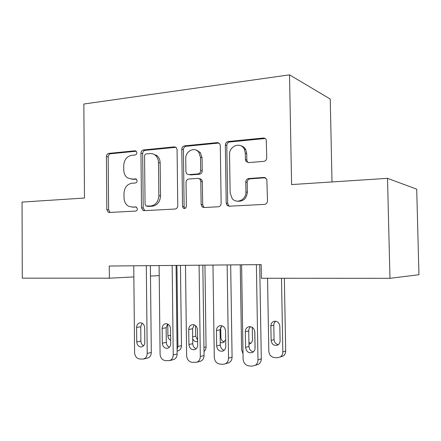 <?xml version="1.0" encoding="UTF-8"?>
<svg xmlns="http://www.w3.org/2000/svg" width="441" height="441" viewBox="0 0 441 441"><rect width="100%" height="100%" fill="white"/><g stroke="black" fill="none" stroke-linecap="round" stroke-linejoin="round"><path stroke-width="0.66" d="M136.826 152.718L136.148 151.142L135.04 150.789L108.795 153.396C107.334 153.722 106.535 154.78 106.408 156.577L106.832 209.635L108.332 212.281L109.28 212.468L135.624 211.09C136.699 210.908 137.283 210.17 137.377 208.88L136.396 207.05L132.113 207.05L128.524 206.239C125.679 204.53 124.18 201.757 124.02 197.91L123.982 193.417C124.395 187.585 127.03 184.2 131.887 183.252L135.348 182.998C136.423 182.789 137.008 182.039 137.101 180.755L136.286 179.046L131.848 179.046L127.543 177.888C125.145 176.135 123.888 173.545 123.767 170.11L123.728 165.634C124.147 159.813 126.776 156.373 131.622 155.326L135.078 154.995C136.148 154.763 136.732 154.008 136.826 152.718M263.735 161.356C265.587 161.004 266.59 159.813 266.739 157.784L266.248 139.94C265.686 138.606 264.716 137.967 263.327 138.027L228.19 141.522C226.431 141.892 225.483 143.06 225.34 145.028L226.211 203.125L227.076 205.346L229.171 206.212L264.473 204.37C266.336 204.073 267.34 202.91 267.494 200.875L266.827 179.167L264.01 177.442L248.707 178.533C246.899 178.859 245.918 180.022 245.775 182.023L245.935 191.945C246.381 199.745 236.536 204.343 232.148 198.511L230.136 192.921L229.552 154.559C229.011 145.927 240.83 141.528 244.342 149.196L245.306 153.143L245.411 159.598L245.808 161.152L248.448 162.624L263.735 161.356M109.362 278.188L22.287 278.15L22.05 202.094L84.479 198.037L83.845 104.015L289.517 74.843L291.589 184.575L387.518 178.34L389.971 278.315L261.408 278.26L261.177 264.622L109.263 266.033L109.362 278.188L133.866 276.931M177.078 149.714L176.306 147.641L174.355 146.875L143.479 149.951C141.93 150.287 141.092 151.379 140.96 153.22L141.506 207.744L142.917 210.374L144.097 210.649L175.105 209.034C176.731 208.758 177.618 207.672 177.762 205.771L177.078 149.714M184.481 145.872L217.385 142.597L219.8 143.805L220.296 145.519L221.15 203.4C221.002 205.368 220.059 206.493 218.323 206.779L203.979 207.529L202.215 206.923L201.129 204.492L200.815 181.317L199.966 179.134L197.987 178.351L188.731 179.035C187.072 179.349 186.174 180.463 186.036 182.376L186.339 206.245C185.986 208.229 184.994 208.885 183.368 208.218L182.519 206.449L181.802 149.256C181.94 147.349 182.833 146.225 184.481 145.872L186.069 146.291L218.885 143.044L217.385 142.597M332.007 181.951L330.243 99.043L289.517 74.843M389.971 278.315L418.95 274.721L416.706 189.161L387.518 178.34M150.491 276.072L159.223 275.625M136.456 207.083L131.958 207.061M156.605 155.304L156.61 155.667M131.142 179.063L133.573 179.327L131.848 179.046M136.368 179.112L133.573 179.327M136.241 151.224L110.575 153.766C109.114 154.091 108.321 155.144 108.188 156.935L108.618 209.795L110.096 212.424M175.915 147.3L145.172 150.342C143.634 150.679 142.796 151.765 142.663 153.6L143.215 207.92L144.775 210.616M146.34 153.915C145.249 154.146 144.659 154.912 144.565 156.208L145.061 204.2L146.01 206.013L150.629 206.024C155.667 205.153 158.413 201.713 158.865 195.71L158.495 162.553C158.413 159.603 157.426 157.233 155.541 155.43C153.948 154.008 152.123 153.385 150.072 153.556L146.34 153.915M148.093 206.36L146.881 206.228M153.104 153.937L157.211 155.805C159.091 157.602 160.072 159.967 160.155 162.905L160.524 195.931C160.077 201.912 157.338 205.335 152.31 206.206L148.573 206.41M199.541 178.649L201.515 179.432L202.364 181.604L202.678 204.69L203.759 207.105L204.398 207.507M186.069 146.291C184.432 146.644 183.539 147.768 183.401 149.664L184.118 206.636L185.005 208.422M200.49 157.327L198.687 152.073C194.553 146.418 185.314 151.191 185.733 158.655L185.898 171.72L186.786 173.936L188.676 174.642L197.926 173.925C199.613 173.6 200.523 172.475 200.672 170.54L200.49 157.327L202.039 157.713L200.242 152.476L195.958 150.017M189.013 174.708L188.676 174.642M202.039 157.713L202.215 170.871C202.072 172.795 201.162 173.919 199.481 174.239L190.258 174.95M240.687 145.706C242.919 146.186 244.606 147.492 245.758 149.62L246.717 153.556L246.822 159.984L247.219 161.527L248.266 162.63M237.423 201.173C243.256 201.68 246.563 198.693 247.346 192.199L245.935 191.945M265.504 177.751L250.113 178.842C248.311 179.167 247.335 180.325 247.186 182.315L247.346 192.199M265.168 138.502L229.651 141.974C227.903 142.344 226.955 143.507 226.812 145.464L227.688 203.329L228.548 205.545L229.474 206.201M176.935 265.405L177.916 346.461L181.455 345.667C181.334 348.434 180.149 350.182 177.888 350.909L177.117 351.091M180.468 265.372L181.455 345.667M167.778 324.052L167.911 335.833C168.043 337.955 168.964 339.432 170.673 340.259M177.095 349.636L177.916 346.461M146.307 265.686L147.211 353.39C147.079 356.389 145.822 358.279 143.435 359.051L139.67 358.996C136.616 358.439 134.924 356.317 134.588 352.646L133.755 265.807M143.435 359.051L147.548 358.081C149.918 357.315 151.169 355.44 151.296 352.469L150.381 265.653M144.813 342.321C144.681 344.84 143.601 346.367 141.572 346.913C138.744 346.951 137.134 345.286 136.738 341.913L136.594 327.442C136.771 324.692 137.994 323.137 140.277 322.773C142.873 322.983 144.339 324.642 144.665 327.757L144.813 342.321M143.601 345.755C141.908 344.834 140.999 343.28 140.883 341.102L140.74 326.77L142.107 323.187M204.938 265.146L206.057 346.929C206.041 348.881 205.352 350.402 204.001 351.494M195.589 325.651L195.727 336.191L197.612 340.11M192.684 338.892C193.693 340.965 195.198 341.874 197.193 341.615L197.634 341.494M220.709 327.145L220.858 337.293C221.051 339.741 222.214 341.317 224.337 342.012M220.246 342.508L222.854 342.789L225.676 339.84M172.166 265.449L173.225 354.922C173.109 357.872 171.869 359.779 169.515 360.639L165.381 360.633C162.205 360.054 160.441 357.894 160.089 354.145L159.107 265.57M173.203 359.696L173.462 359.63C175.805 358.776 177.034 356.89 177.15 353.963L176.08 265.41M170.711 343.622C170.595 346.124 169.515 347.673 167.475 348.28C164.476 348.412 162.757 346.72 162.31 343.197L162.145 328.44C162.316 325.662 163.572 324.074 165.915 323.677C168.644 323.865 170.187 325.563 170.54 328.771L170.711 343.622M169.372 347.216C167.47 346.334 166.444 344.713 166.301 342.365L166.136 327.74L167.646 323.992M199.089 265.201L200.313 356.515C200.22 359.371 199.029 361.284 196.752 362.248L192.149 362.337C188.842 361.741 187.001 359.531 186.631 355.711L185.49 265.322M199.889 361.383L200.517 361.207C202.783 360.247 203.963 358.351 204.056 355.523L202.827 265.162M197.893 150.596L197.91 151.252M197.678 344.978C197.574 347.436 196.515 349.002 194.503 349.685C191.295 349.956 189.437 348.241 188.93 344.542L188.737 329.477C188.902 326.687 190.181 325.067 192.579 324.631C195.457 324.774 197.094 326.5 197.474 329.818L197.678 344.978M196.217 348.715C194.084 347.894 192.926 346.213 192.745 343.671L192.552 328.754L194.222 324.852M243.019 353.831L241.591 349.79L240.251 264.815M254.755 331.279L255.041 348.644M248.922 342.453L250.824 343.302M248.945 344.134L249.612 343.974C251.431 343.236 252.379 341.775 252.45 339.592L252.246 327.343M281.496 278.265L282.835 351.94C282.813 354.145 281.97 355.815 280.311 356.962L277.306 357.745L274.5 357.585C271.105 357.023 269.214 354.9 268.817 351.212L267.549 278.26M284.351 278.265L285.685 351.03C285.663 353.208 284.825 354.867 283.177 356.003L280.564 356.791M275.79 321.235C274.484 322.167 273.822 323.496 273.806 325.221L274.059 339.625C274.346 342.448 275.79 344.112 278.387 344.625M280.096 340.821L279.831 326.197C279.362 322.829 277.576 321.175 274.473 321.235C272.202 321.798 271 323.347 270.873 325.888L271.132 340.424C271.86 344.415 274.015 345.976 277.598 345.11C279.219 344.256 280.052 342.828 280.096 340.821M227.137 264.936L228.537 358.175C228.471 360.859 227.385 362.75 225.279 363.847L222.892 364.288L220.042 364.106C216.592 363.5 214.668 361.24 214.276 357.337L212.964 265.069M227.567 363.158L228.851 362.767C230.941 361.681 232.016 359.806 232.082 357.149L230.676 264.903M225.775 346.394C225.698 348.754 224.695 350.325 222.766 351.113C219.298 351.609 217.264 349.884 216.658 345.937L216.437 330.557C216.592 327.768 217.882 326.125 220.313 325.623C223.372 325.695 225.119 327.459 225.544 330.915L225.775 346.394M224.193 350.264C221.812 349.52 220.511 347.778 220.285 345.038L220.065 329.813L221.884 325.756M256.386 264.666L257.979 359.906C257.952 362.287 257.053 364.09 255.289 365.319L252.098 366.146L249.121 365.958C245.521 365.33 243.515 363.02 243.101 359.035L241.607 264.804M256.182 365.021L258.635 364.2C260.388 362.982 261.276 361.196 261.304 358.842L259.71 264.639M255.08 347.872C255.03 350.033 254.148 351.576 252.423 352.491C248.625 353.406 246.337 351.709 245.565 347.392L245.317 331.687C245.455 328.942 246.728 327.272 249.137 326.676C252.434 326.621 254.325 328.413 254.821 332.056L255.08 347.872M253.393 351.863C250.731 351.223 249.264 349.421 248.983 346.461L248.735 330.91C248.746 329.124 249.408 327.724 250.703 326.715M135.938 150.993L135.04 150.789M136.043 206.906L135.585 206.857M135.999 178.892L135.31 178.776M133.844 207.226L132.113 207.05M108.618 209.795L106.832 209.635M108.188 156.935L106.408 156.577M110.575 153.766L108.795 153.396M143.215 207.92L141.506 207.744M142.663 153.6L140.96 153.22M145.172 150.342L143.479 149.951M175.871 147.266L174.355 146.875M152.31 206.206L150.629 206.024M160.524 195.931L158.865 195.71M160.155 162.905L158.495 162.553M202.678 204.69L201.129 204.492M202.364 181.604L200.815 181.317M184.118 206.636L182.519 206.449M183.401 149.664L181.802 149.256M199.481 174.239L197.926 173.925M202.215 170.871L200.672 170.54M246.822 159.984L245.411 159.598M246.717 153.556L245.306 153.143M247.186 182.315L245.775 182.023M250.113 178.842L248.707 178.533M265.366 177.756L264.01 177.442M227.688 203.329L226.211 203.125M226.812 145.464L225.34 145.028M229.651 141.974L228.19 141.522M264.688 138.507L263.327 138.027M170.612 335.303L167.911 335.833M151.296 352.469L147.211 353.39M136.738 341.913L140.883 341.102M136.594 327.442L140.74 326.77M203.946 347.447L206.057 346.929M195.727 336.191L192.656 336.836M220.858 337.293L220.175 337.448M177.15 353.963L173.225 354.922M162.31 343.197L166.301 342.365M162.145 328.44L166.136 327.74M204.056 355.523L200.313 356.515M188.93 344.542L192.745 343.671M188.737 329.477L192.552 328.754M282.835 351.94L285.685 351.03M274.059 339.625L271.132 340.424M273.806 325.221L270.873 325.888M232.082 357.149L228.537 358.175M216.658 345.937L220.285 345.038M216.437 330.557L220.065 329.813M261.304 358.842L257.979 359.906M245.565 347.392L248.983 346.461M245.317 331.687L248.735 330.91M110.035 212.424L108.332 212.281M144.62 210.533L142.917 210.374M157.211 155.805L155.541 155.43M203.759 207.105L202.215 206.923M201.515 179.432L199.966 179.134M184.966 208.395L183.368 208.218M200.242 152.476L198.687 152.073M247.219 161.527L245.808 161.152M245.758 149.62L244.342 149.196M228.548 205.545L227.076 205.346M173.462 359.63L169.515 360.639M200.517 361.207L196.752 362.248M280.311 356.962L283.177 356.003M228.851 362.767L225.279 363.847M258.635 364.2L255.289 365.319"/></g></svg>

